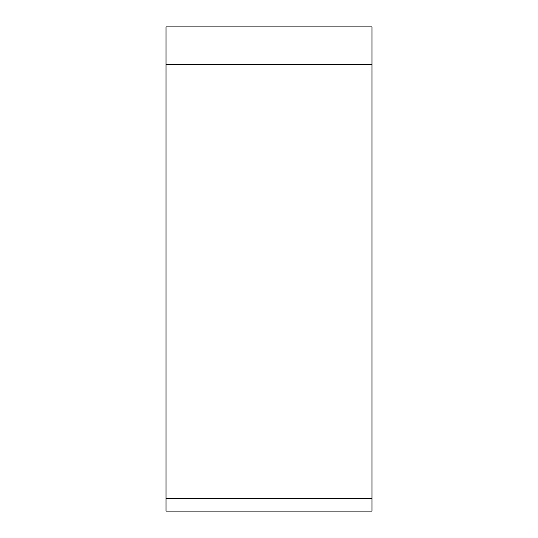 <?xml version="1.0" encoding="UTF-8"?>
<svg xmlns="http://www.w3.org/2000/svg" width="538" height="538" viewBox="0 0 538 538"><rect width="100%" height="100%" fill="white"/><g stroke="black" fill="none" stroke-linecap="round" stroke-linejoin="round"><path stroke-width="0.81" d="M371.973 498.524L371.973 26.9L166.027 26.9L166.027 511.1L371.973 511.1L371.973 498.524L166.027 498.524M371.973 26.9L166.027 26.9M371.973 64.627L166.027 64.627"/></g></svg>
